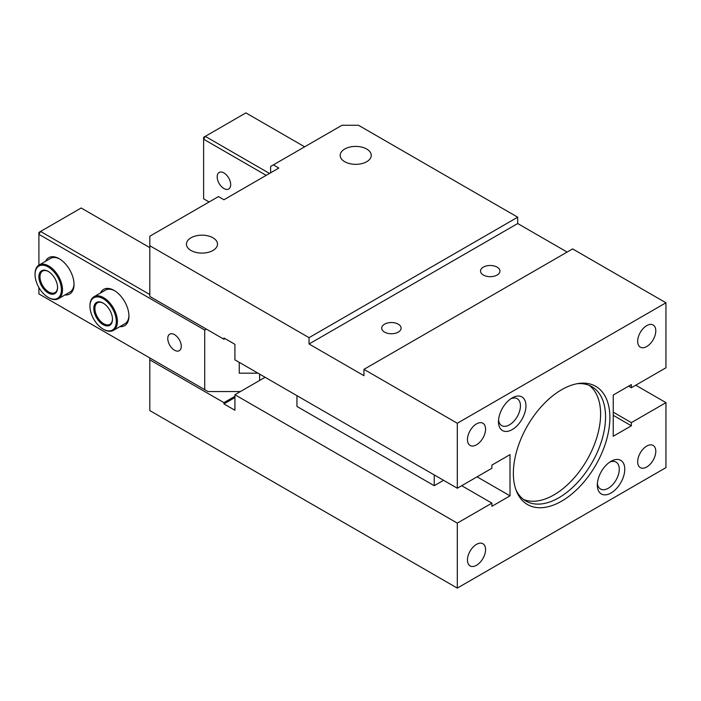 <?xml version="1.0" encoding="UTF-8"?>
<svg xmlns="http://www.w3.org/2000/svg" width="701" height="701" viewBox="0 0 701 701"><rect width="100%" height="100%" fill="white"/><g stroke="black" fill="none" stroke-linecap="round" stroke-linejoin="round"><path stroke-width="1.05" d="M665.95 302.788L665.95 367.78L631.356 387.749L631.356 384.577L613.235 395.04L613.235 436.25L631.356 425.787L631.356 422.624L665.95 402.646L665.95 467.637L457.297 588.104L457.297 523.112L491.892 503.143L491.892 506.315L510.013 495.852L510.013 454.634L491.892 465.096L491.892 468.268L457.297 488.238L457.297 423.255L665.95 302.788L572.603 248.899L363.95 369.357L457.297 423.255M517.697 217.196L358.465 125.26L341.992 125.26L273.355 164.884L278.84 168.056L223.934 199.759L218.449 196.587L149.812 236.219L149.812 245.727L309.045 337.663L517.697 217.196L517.697 223.531L567.118 252.062M309.045 337.663L309.045 343.998L363.95 375.701L363.95 369.357M309.045 343.998L517.697 223.531M483.375 275.046A9.709 5.608 0 0 0 493.96 276.264A9.709 5.608 0 0 0 499.953 271.085A9.709 5.608 0 0 0 497.105 267.125A9.709 5.608 0 0 0 486.529 265.907A9.709 5.608 0 0 0 480.535 271.085A9.709 5.608 0 0 0 483.375 275.046M384.542 332.108A9.709 5.608 0 0 0 395.119 333.325A9.709 5.608 0 0 0 401.112 328.147A9.709 5.608 0 0 0 398.273 324.186A9.709 5.608 0 0 0 387.688 322.968A9.709 5.608 0 0 0 381.703 328.147A9.709 5.608 0 0 0 384.542 332.108M366.702 149.041A15.527 8.964 0 0 0 349.773 147.096A15.527 8.964 0 0 0 340.187 155.377A15.527 8.964 0 0 0 344.734 161.721A15.527 8.964 0 0 0 361.663 163.657A15.527 8.964 0 0 0 371.25 155.377A15.527 8.964 0 0 0 366.702 149.041A15.527 8.964 0 0 0 349.773 147.096A15.527 8.964 0 0 0 340.187 155.377A15.527 8.964 0 0 0 355.714 164.341A15.527 8.964 0 0 0 371.25 155.377A15.527 8.964 0 0 0 366.702 149.041M212.955 237.797A15.527 8.964 0 0 0 196.026 235.86A15.527 8.964 0 0 0 186.44 244.141A15.527 8.964 0 0 0 190.987 250.485A15.527 8.964 0 0 0 207.917 252.421A15.527 8.964 0 0 0 217.503 244.141A15.527 8.964 0 0 0 212.955 237.797A15.527 8.964 0 0 0 196.026 235.86A15.527 8.964 0 0 0 186.44 244.141A15.527 8.964 0 0 0 201.976 253.105A15.527 8.964 0 0 0 217.503 244.141A15.527 8.964 0 0 0 212.955 237.797M457.297 488.238L234.914 359.85L234.914 344.314L223.934 337.978L223.934 339.249L225.03 338.609M512.203 397.888L512.203 397.888A19.409 11.207 120 0 0 498.481 421.669A19.409 11.207 120 0 0 512.203 429.59A19.409 11.207 120 0 0 525.934 405.818A19.409 11.207 120 0 0 512.203 397.888M611.044 461.293L611.044 461.293A19.409 11.207 120 0 0 597.313 485.074A19.409 11.207 120 0 0 611.044 492.996A19.409 11.207 120 0 0 624.766 469.223A19.409 11.207 120 0 0 611.044 461.293M476.514 544.353A12.811 7.396 120 0 0 468.145 555.648A12.811 7.396 120 0 0 470.108 565.909A12.811 7.396 120 0 0 476.514 565.278A12.811 7.396 120 0 0 484.882 553.983A12.811 7.396 120 0 0 482.919 543.722A12.811 7.396 120 0 0 476.514 544.353M476.514 423.886A12.811 7.396 120 0 0 468.145 435.181A12.811 7.396 120 0 0 470.108 445.442A12.811 7.396 120 0 0 476.514 444.811A12.811 7.396 120 0 0 484.882 433.516A12.811 7.396 120 0 0 482.919 423.255A12.811 7.396 120 0 0 476.514 423.886M646.734 446.081A12.811 7.396 120 0 0 638.366 457.367A12.811 7.396 120 0 0 640.328 467.637A12.811 7.396 120 0 0 646.734 467.006A12.811 7.396 120 0 0 655.102 455.711A12.811 7.396 120 0 0 653.139 445.442A12.811 7.396 120 0 0 646.734 446.081M646.734 325.615A12.811 7.396 120 0 0 638.366 336.901A12.811 7.396 120 0 0 640.328 347.17A12.811 7.396 120 0 0 646.734 346.539A12.811 7.396 120 0 0 655.102 335.244A12.811 7.396 120 0 0 653.139 324.975A12.811 7.396 120 0 0 646.734 325.615M561.624 389.721A68.242 39.405 -60 0 1 578.842 383.447A68.242 39.405 -60 0 1 609.081 428.153A68.242 39.405 -60 0 1 561.624 501.171A68.242 39.405 -60 0 1 516.541 491.357A68.242 39.405 -60 0 1 561.624 389.721M628.613 386.163L631.356 387.749M149.812 357.948L149.812 359.85L223.934 402.646L223.934 403.916L234.914 410.26L234.914 394.724L457.297 523.112M265.118 377.287L234.914 394.724M223.934 339.249L149.812 296.453L149.812 245.727M270.612 172.814L270.612 166.47L273.355 164.884M461.687 485.705L491.892 503.143M498.551 419.952A15.527 8.964 120 0 0 501.697 425.603A15.527 8.964 120 0 0 509.461 424.841A15.527 8.964 120 0 0 519.607 411.154A15.527 8.964 120 0 0 517.224 398.711A15.527 8.964 120 0 0 510.757 398.816M635.746 385.208L665.95 402.646M477.066 476.829L510.013 495.852M149.812 359.85L149.812 410.576L457.297 588.104M613.235 412.162L631.356 422.624M613.235 415.325L631.356 425.787M597.392 483.357A15.527 8.964 120 0 0 600.529 489.009A15.527 8.964 120 0 0 608.293 488.247A15.527 8.964 120 0 0 618.44 474.559A15.527 8.964 120 0 0 616.065 462.108A15.527 8.964 120 0 0 609.59 462.222M434.234 474.928L434.234 485.705L443.567 480.316M434.234 485.705L296.961 406.449L296.961 395.671M515.936 489.762A66.008 38.108 120 0 0 525.873 501.022A66.008 38.108 120 0 0 558.881 497.754A66.008 38.108 120 0 0 602.001 439.588A66.008 38.108 120 0 0 591.881 386.698A66.008 38.108 120 0 0 577.16 383.719M223.934 403.916L234.914 397.572M223.934 402.646L234.914 396.31M523.498 499.436A66.008 38.108 120 0 0 553.939 494.897A66.008 38.108 120 0 0 596.358 438.992A66.008 38.108 120 0 0 589.313 385.436M269.508 173.445L205.27 136.353L245.902 112.896L304.655 146.816M205.27 136.353L203.623 139.21L203.623 137.308L205.27 136.353M209.108 201.976L203.623 198.812L203.623 139.21L266.214 175.346M223.934 188.534A9.551 5.512 60 0 1 217.696 180.122A9.551 5.512 60 0 1 219.159 172.472A9.551 5.512 60 0 1 228.71 177.984A9.551 5.512 60 0 1 228.71 189.007A9.551 5.512 60 0 1 223.934 188.534M74.026 283.747A19.409 11.207 60 0 1 70.012 292.019L58.481 298.679A19.409 11.207 -120 0 0 58.481 276.264A19.409 11.207 -120 0 0 39.072 265.057A19.409 11.207 -120 0 0 35.05 273.942A19.409 11.207 -120 0 0 35.05 274.266M39.072 265.057L50.603 258.397A19.409 11.207 60 0 1 59.769 259.063M64.956 294.946A20.969 12.101 -120 0 0 74.034 284.404A20.969 12.101 -120 0 0 59.208 258.722A20.969 12.101 -120 0 0 45.547 261.315M240.408 391.552L208.013 391.552L38.897 293.912L38.897 287.533M204.718 389.651L204.718 330.048L206.366 329.102M38.897 265.162L38.897 234.318L204.718 330.048M119.862 326.64A20.969 12.101 -120 0 0 128.94 316.107A20.969 12.101 -120 0 0 114.123 290.424A20.969 12.101 -120 0 0 100.453 293.018M174.514 350.211A9.551 5.512 60 0 1 168.284 341.799A9.551 5.512 60 0 1 169.747 334.149A9.551 5.512 60 0 1 174.514 334.622A9.551 5.512 60 0 1 180.753 343.034A9.551 5.512 60 0 1 179.29 350.684A9.551 5.512 60 0 1 174.514 350.211M128.931 315.45A19.409 11.207 60 0 1 124.927 323.722L113.396 330.381A19.409 11.207 -120 0 0 113.396 307.967A19.409 11.207 -120 0 0 93.978 296.76A19.409 11.207 -120 0 0 89.956 305.645A19.409 11.207 -120 0 0 89.965 305.96M93.978 296.76L105.509 290.1A19.409 11.207 60 0 1 114.675 290.757M149.812 294.543L40.544 231.461L81.176 208.004L149.812 247.628M257.977 373.169L239.251 373.169L239.251 362.356M259.624 380.459L259.624 374.115M38.897 232.417L40.544 231.461L38.897 234.318L38.897 232.417M57.561 287.252A12.425 7.176 60 0 1 54.993 292.624A12.425 7.176 60 0 1 48.781 292.01A12.425 7.176 60 0 1 40.658 281.066A12.425 7.176 60 0 1 42.568 271.103A12.425 7.176 60 0 1 48.509 271.567M48.5 297.557A19.409 11.207 -120 0 0 48.781 297.715A19.409 11.207 -120 0 0 58.481 298.679M48.781 297.715L48.229 297.399A18.638 10.76 60 0 1 35.05 274.573A18.638 10.76 60 0 1 48.229 266.967A18.638 10.76 60 0 1 61.408 289.793A18.638 10.76 60 0 1 48.229 297.399L48.781 297.715M48.229 292.965A13.205 7.623 -120 0 0 57.561 287.576A13.205 7.623 -120 0 0 48.229 271.401A13.205 7.623 -120 0 0 38.897 276.799A13.205 7.623 -120 0 0 48.229 292.965M112.467 318.946A12.425 7.176 60 0 1 109.899 324.326A12.425 7.176 60 0 1 103.687 323.713A12.425 7.176 60 0 1 95.573 312.76A12.425 7.176 60 0 1 97.474 302.806A12.425 7.176 60 0 1 103.415 303.27M103.406 329.251A19.409 11.207 -120 0 0 103.687 329.417A19.409 11.207 -120 0 0 113.396 330.381M103.687 329.417L103.135 329.102A18.638 10.76 60 0 1 89.956 306.276A18.638 10.76 60 0 1 103.135 298.67A18.638 10.76 60 0 1 116.313 321.496A18.638 10.76 60 0 1 103.135 329.102L103.687 329.417M103.135 324.659A13.205 7.623 -120 0 0 112.475 319.27A13.205 7.623 -120 0 0 103.135 303.104A13.205 7.623 -120 0 0 93.803 308.493A13.205 7.623 -120 0 0 103.135 324.659M35.05 274.573L35.05 273.942M89.956 306.276L89.956 305.645"/></g></svg>
